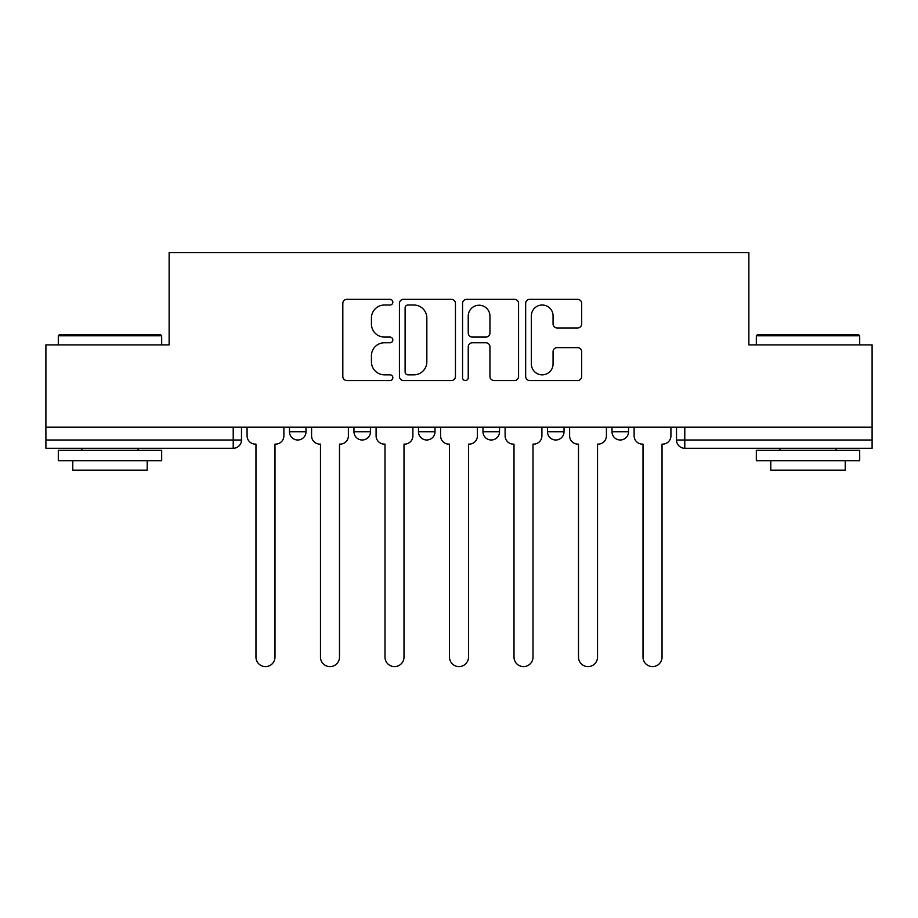 <?xml version="1.0" encoding="UTF-8"?>
<svg xmlns="http://www.w3.org/2000/svg" width="918" height="918" viewBox="0 0 918 918"><rect width="100%" height="100%" fill="white"/><g stroke="black" fill="none" stroke-linecap="round" stroke-linejoin="round"><path stroke-width="1.38" d="M392.835 302.183A2.846 2.846 0 0 0 390.001 299.337L346.878 299.337A4.062 4.062 0 0 0 342.816 303.399L342.816 376.46A4.062 4.062 0 0 0 346.878 380.511L390.001 380.511A2.846 2.846 0 0 0 392.835 377.677A2.846 2.846 0 0 0 390.001 374.831L384.412 374.831A12.99 12.99 0 0 1 371.434 361.841L371.434 355.759A12.99 12.99 0 0 1 384.412 342.77L390.001 342.77A2.846 2.846 0 0 0 392.835 339.924A2.846 2.846 0 0 0 390.001 337.078L384.412 337.078A12.99 12.99 0 0 1 371.434 324.1L371.434 318.007A12.99 12.99 0 0 1 384.412 305.017L390.001 305.017A2.846 2.846 0 0 0 392.835 302.183M547.495 431.724L547.495 427.18L547.495 431.724A8.273 8.273 0 0 0 555.757 439.997A8.273 8.273 0 0 1 547.495 431.724L564.031 431.724A8.273 8.273 0 0 1 555.757 439.997M418.47 427.18L418.47 431.724L435.017 431.724A8.273 8.273 0 0 1 426.744 439.997A8.273 8.273 0 0 1 418.47 431.724L418.47 427.18M353.969 431.724L353.969 427.18L353.969 431.724A8.273 8.273 0 0 0 362.243 439.997A8.273 8.273 0 0 1 353.969 431.724L370.505 431.724A8.273 8.273 0 0 1 362.243 439.997A8.273 8.273 0 0 0 370.505 431.724A8.273 8.273 0 0 1 362.243 439.997M289.457 431.724L289.457 427.18L289.457 431.724A8.273 8.273 0 0 0 297.73 439.997A8.273 8.273 0 0 1 289.457 431.724L306.004 431.724A8.273 8.273 0 0 1 297.73 439.997A8.273 8.273 0 0 0 306.004 431.724A8.273 8.273 0 0 1 297.73 439.997M577.617 327.956A4.062 4.062 0 0 0 581.679 323.893L581.679 303.399A4.062 4.062 0 0 0 577.617 299.337L529.732 299.337A4.062 4.062 0 0 0 525.67 303.399L525.67 376.46A4.062 4.062 0 0 0 529.732 380.511L577.617 380.511A4.062 4.062 0 0 0 581.679 376.46L581.679 351.697A4.062 4.062 0 0 0 577.617 347.635L557.123 347.635A4.062 4.062 0 0 0 553.061 351.697L553.061 363.976A10.855 10.855 0 0 1 542.205 374.831A10.855 10.855 0 0 1 531.35 363.976L531.35 315.872A10.855 10.855 0 0 1 542.205 305.017A10.855 10.855 0 0 1 553.061 315.872L553.061 323.893A4.062 4.062 0 0 0 557.123 327.956L577.617 327.956M45.9 427.18L45.9 344.893L169.13 344.893L169.13 252.668L748.87 252.668L748.87 344.893L872.1 344.893L872.1 427.18L45.9 427.18L45.9 439.997L241.491 439.997L241.491 427.18M455.443 303.399A4.062 4.062 0 0 0 451.392 299.337L403.495 299.337A4.062 4.062 0 0 0 399.433 303.399L399.433 376.46A4.062 4.062 0 0 0 403.495 380.511L451.392 380.511A4.062 4.062 0 0 0 455.443 376.46L455.443 303.399M466.608 299.337L514.505 299.337A4.062 4.062 0 0 1 518.567 303.399L518.567 376.46A4.062 4.062 0 0 1 514.505 380.511L494.01 380.511A4.062 4.062 0 0 1 489.948 376.46L489.948 346.82A4.062 4.062 0 0 0 485.886 342.77L472.288 342.77A4.062 4.062 0 0 0 468.237 346.82L468.237 377.677A2.846 2.846 0 0 1 465.392 380.511A2.846 2.846 0 0 1 462.557 377.677L462.557 303.399A4.062 4.062 0 0 1 466.608 299.337M676.509 427.18L676.509 439.997L872.1 439.997L872.1 448.271L684.782 448.271A8.273 8.273 0 0 1 676.509 439.997L676.509 427.18M872.1 427.18L872.1 439.997M241.491 439.997A8.273 8.273 0 0 1 233.218 448.271A8.273 8.273 0 0 0 241.491 439.997A8.273 8.273 0 0 1 233.218 448.271L45.9 448.271L45.9 439.997M628.543 427.18L628.543 431.724A8.273 8.273 0 0 1 620.27 439.997A8.273 8.273 0 0 1 611.996 431.724L628.543 431.724A8.273 8.273 0 0 1 620.27 439.997A8.273 8.273 0 0 0 628.543 431.724M611.996 427.18L611.996 431.724M564.031 427.18L564.031 431.724M499.53 427.18L499.53 431.724A8.273 8.273 0 0 1 491.256 439.997A8.273 8.273 0 0 1 482.983 431.724L499.53 431.724A8.273 8.273 0 0 1 491.256 439.997A8.273 8.273 0 0 0 499.53 431.724L499.53 427.18M482.983 427.18L482.983 431.724M435.017 427.18L435.017 431.724L435.017 427.18M370.505 427.18L370.505 431.724L370.505 427.18M306.004 427.18L306.004 431.724L306.004 427.18M407.959 305.017A2.846 2.846 0 0 0 405.113 307.863L405.113 371.985A2.846 2.846 0 0 0 407.959 374.831L413.846 374.831A12.99 12.99 0 0 0 426.836 361.841L426.836 318.007A12.99 12.99 0 0 0 413.846 305.017L407.959 305.017M489.948 316.079A10.855 10.855 0 0 0 479.093 305.224A10.855 10.855 0 0 0 468.237 316.079L468.237 333.027A4.062 4.062 0 0 0 472.288 337.078L485.886 337.078A4.062 4.062 0 0 0 489.948 333.027L489.948 316.079M247.08 435.855L247.08 427.18L247.08 435.855A8.273 8.273 0 0 0 255.342 444.128L255.961 444.128L255.961 657.093A9.513 9.513 0 0 0 265.474 666.606A9.513 9.513 0 0 0 274.987 657.093L274.987 444.128L275.607 444.128A8.273 8.273 0 0 0 283.88 435.855L283.88 427.18L283.88 435.855M255.342 444.128L255.961 444.128L255.961 657.093M274.987 657.093L274.987 444.128L275.607 444.128M311.581 435.855L311.581 427.18L311.581 435.855A8.273 8.273 0 0 0 319.854 444.128L320.474 444.128L320.474 657.093A9.513 9.513 0 0 0 329.987 666.606A9.513 9.513 0 0 0 339.499 657.093L339.499 444.128L340.119 444.128A8.273 8.273 0 0 0 348.381 435.855L348.381 427.18L348.381 435.855M376.093 435.855L376.093 427.18L376.093 435.855A8.273 8.273 0 0 0 384.355 444.128L384.986 444.128L384.986 657.093A9.513 9.513 0 0 0 394.488 666.606A9.513 9.513 0 0 0 404 657.093L404 444.128L404.62 444.128A8.273 8.273 0 0 0 412.893 435.855L412.893 427.18L412.893 435.855M319.854 444.128L320.474 444.128L320.474 657.093M339.499 657.093L339.499 444.128L340.119 444.128M384.355 444.128L384.986 444.128L384.986 657.093M404 657.093L404 444.128L404.62 444.128M58.304 335.793L59.544 334.554L160.443 334.554L161.683 335.793L58.304 335.793L58.304 344.893M161.683 460.675L58.304 460.675L58.304 450.336L161.683 450.336L161.683 460.675M147.213 460.675L147.213 470.177L72.774 470.177L72.774 460.675M756.317 335.793L757.557 334.554L858.456 334.554L859.696 335.793L756.317 335.793L756.317 344.893M859.696 460.675L756.317 460.675L756.317 450.336L859.696 450.336L859.696 460.675M845.226 460.675L845.226 470.177L770.787 470.177L770.787 460.675M440.594 435.855L440.594 427.18L440.594 435.855A8.273 8.273 0 0 0 448.868 444.128L449.487 444.128L449.487 657.093A9.513 9.513 0 0 0 459 666.606A9.513 9.513 0 0 0 468.513 657.093L468.513 444.128L469.132 444.128A8.273 8.273 0 0 0 477.406 435.855L477.406 427.18L477.406 435.855M505.107 435.855L505.107 427.18L505.107 435.855A8.273 8.273 0 0 0 513.38 444.128L514 444.128L514 657.093A9.513 9.513 0 0 0 523.512 666.606A9.513 9.513 0 0 0 533.014 657.093L533.014 444.128L533.645 444.128A8.273 8.273 0 0 0 541.907 435.855L541.907 427.18L541.907 435.855M569.619 435.855L569.619 427.18L569.619 435.855A8.273 8.273 0 0 0 577.881 444.128L578.501 444.128L578.501 657.093A9.513 9.513 0 0 0 588.013 666.606A9.513 9.513 0 0 0 597.526 657.093L597.526 444.128L598.146 444.128A8.273 8.273 0 0 0 606.419 435.855L606.419 427.18L606.419 435.855M448.868 444.128L449.487 444.128L449.487 657.093M468.513 657.093L468.513 444.128L469.132 444.128M513.38 444.128L514 444.128L514 657.093M533.014 657.093L533.014 444.128L533.645 444.128M577.881 444.128L578.501 444.128L578.501 657.093M597.526 657.093L597.526 444.128L598.146 444.128M634.12 435.855L634.12 427.18L634.12 435.855A8.273 8.273 0 0 0 642.393 444.128L643.013 444.128L643.013 657.093A9.513 9.513 0 0 0 652.526 666.606A9.513 9.513 0 0 0 662.039 657.093L662.039 444.128L662.658 444.128A8.273 8.273 0 0 0 670.92 435.855L670.92 427.18L670.92 435.855M642.393 444.128L643.013 444.128L643.013 657.093M662.039 657.093L662.039 444.128L662.658 444.128M233.218 427.18L233.218 448.271M684.782 427.18L684.782 448.271M161.683 344.893L161.683 335.793M138.113 450.336L138.113 448.271M81.874 450.336L81.874 448.271M859.696 344.893L859.696 335.793M836.126 450.336L836.126 448.271M779.887 450.336L779.887 448.271"/></g></svg>
